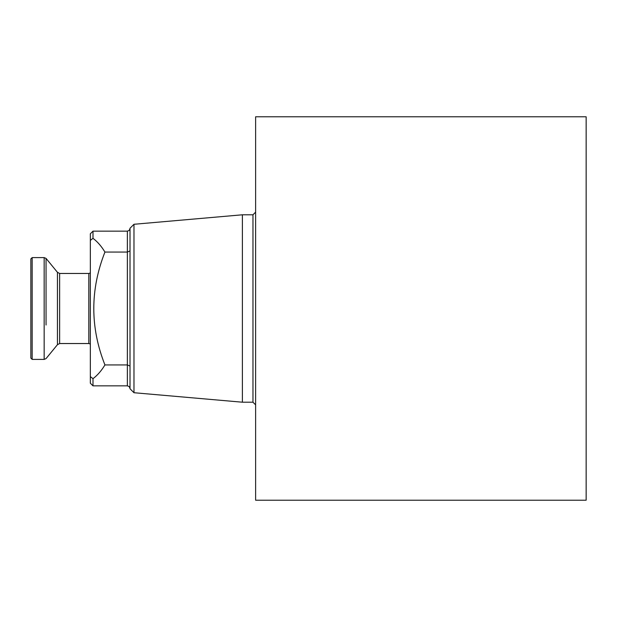 <?xml version="1.0" encoding="UTF-8"?>
<svg xmlns="http://www.w3.org/2000/svg" width="617" height="617" viewBox="0 0 617 617"><rect width="100%" height="100%" fill="white"/><g stroke="black" fill="none" stroke-linecap="round" stroke-linejoin="round"><path stroke-width="0.93" d="M130.01 366.074L127.364 364.94L127.364 385.849L92.99 385.849L90.344 383.203L90.344 233.797L92.99 231.151L92.99 238.332C97.455 241.687 101.443 246.26 104.936 252.06L127.364 252.06L130.01 250.926M92.99 385.849L92.99 378.668L90.344 376.609M92.99 231.151L127.364 231.151L127.364 364.94L104.936 364.94C101.443 370.74 97.455 375.313 92.99 378.668M90.344 240.391L92.99 238.332M133.974 392.72L130.01 388.756L130.01 228.244L133.974 224.28L242.396 214.793L242.396 402.207L133.974 392.72L133.974 224.28M255.615 404.852L252.97 402.207L242.396 402.207M255.615 500.21L255.615 116.79L586.15 116.79L586.15 500.21L255.615 500.21M104.936 252.06C90.082 289.774 90.082 327.396 104.936 364.94M44.154 257.598L44.154 359.402L32.169 359.402L32.169 257.598L44.154 257.598L46.051 258.4L46.051 291.972M32.169 359.402L30.85 358.084L30.85 258.916L32.169 257.598M252.97 402.207L252.97 214.793L242.396 214.793M46.051 325.028L46.051 258.4L57.443 272.313L59.625 273.462L59.625 343.538L57.443 344.687L57.443 272.313M59.625 343.538L88.817 343.538L88.817 273.462L59.625 273.462M127.364 385.849L129.223 386.604L130.01 388.486M127.364 231.151L129.223 230.396L130.01 228.514M252.97 214.793L255.615 212.148M44.154 359.402L46.051 358.6L57.443 344.687M88.817 343.538L90.344 344.024M88.817 273.462L90.344 272.976"/></g></svg>
